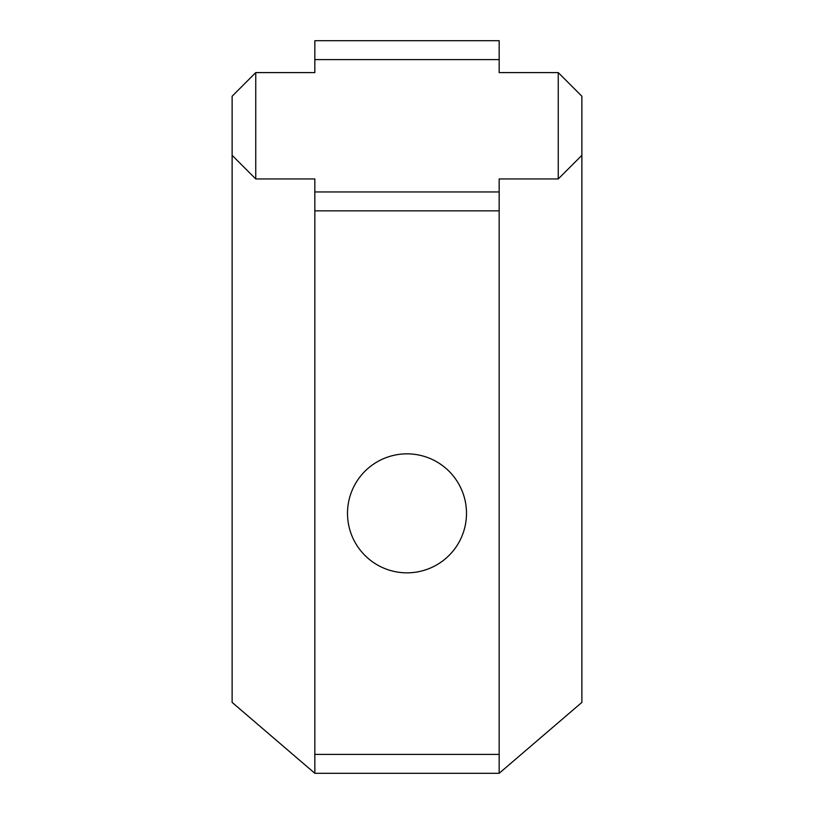 <?xml version="1.0" encoding="UTF-8"?>
<svg xmlns="http://www.w3.org/2000/svg" width="814" height="814" viewBox="0 0 814 814"><rect width="100%" height="100%" fill="white"/><g stroke="black" fill="none" stroke-linecap="round" stroke-linejoin="round"><path stroke-width="1.22" d="M466.493 40.7L347.507 40.7M466.493 513.349A59.493 59.493 0 0 1 377.248 564.865A59.493 59.493 0 0 1 377.248 461.823A59.493 59.493 0 0 1 466.493 513.349M255.749 178.948L314.835 178.948L314.835 210.857L499.165 210.857L499.165 178.948L558.251 178.948L581.878 155.321L581.878 702.401L499.165 773.3L314.835 773.3L499.165 773.3L499.165 754.395L314.835 754.395L314.835 773.3L232.122 702.401L232.122 155.321L255.749 178.948L255.749 72.599L314.835 72.599L314.835 59.605L499.165 59.605L499.165 40.7L314.835 40.7L314.835 59.605M314.835 210.857L314.835 754.395M499.165 59.605L499.165 72.599L558.251 72.599L558.251 178.948M232.122 155.321L232.122 96.235L255.749 72.599M558.251 72.599L581.878 96.235L581.878 155.321M499.165 210.857L499.165 754.395M499.165 191.951L314.835 191.951"/></g></svg>
